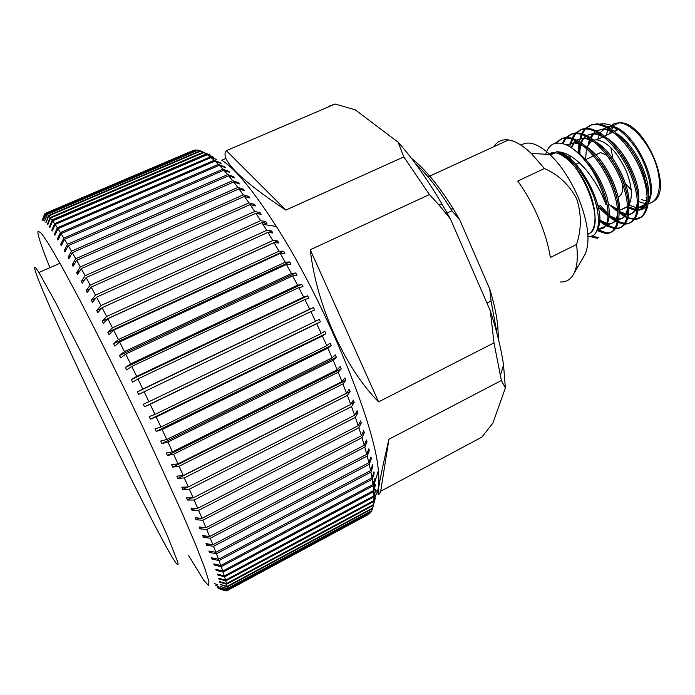 <?xml version="1.0" encoding="UTF-8"?>
<svg xmlns="http://www.w3.org/2000/svg" width="695" height="695" viewBox="0 0 695 695"><rect width="100%" height="100%" fill="white"/><g stroke="black" fill="none" stroke-linecap="round" stroke-linejoin="round"><path stroke-width="1.04" d="M188.597 555.47L203.791 580.351L208.474 585.433L208.934 581.55L204.712 567.971L195.582 544.567L181.725 512.05L142.97 427.373C120.765 380.686 97.934 334.747 78.726 297.964L61.942 266.81L49.336 245.031L41.335 233.216L37.99 231.114L37.878 232.53C38.442 237.525 42.465 249.236 49.936 267.662M195.113 149.998L45.21 213.443L193.41 150.381L195.304 150.077M197.901 150.242L195.573 149.964L46.061 213.608L46.973 214.199L44.628 220.984L47.234 214.416L198.049 150.172L200.256 150.798L48.398 215.546L47.234 214.416M197.528 150.085L46.973 214.199M203.287 152.17L200.838 151.024L48.728 215.893L50.144 217.561L47.425 224.155L47.816 224.659L50.544 218.056L203.939 152.526L210.116 155.115L203.287 152.17L50.144 217.561M372.546 508.601L227.126 586.901L227.291 588.543L371.677 510.738L372.546 508.601L375.317 498.159L373.476 504.605L375.665 495.04L373.875 500.556L373.962 496.847L375.804 489.523L373.945 495.848L373.745 491.626L375.535 484.259L373.658 490.496L373.172 485.753L375.074 479.628L374.918 478.36L373.007 484.493L372.233 479.237L374.179 473.243L373.953 471.853L371.999 477.847L370.93 472.105L372.928 466.249L372.624 464.738L370.617 470.584L369.254 464.356L371.312 458.674L370.93 457.041L368.871 462.722L367.203 456.016L369.332 450.534L368.88 448.779L366.752 454.269L364.788 447.12L366.995 441.846L366.474 439.987L364.258 445.26L362.008 437.694L364.31 432.646L363.711 430.683L361.4 435.73L358.863 427.772L361.261 422.968L360.592 420.918L358.186 425.714L355.371 417.391L357.882 412.856L357.143 410.719L354.624 415.245L351.54 406.592L354.172 402.344L353.364 400.129L350.732 404.377L347.387 395.438L350.141 391.476L349.272 389.191L346.51 393.144L342.922 383.953L345.815 380.304L344.885 377.967L341.983 381.607L338.17 372.216L341.202 368.889L340.22 366.5L337.171 369.818L333.148 360.262L336.328 357.265L335.294 354.85L332.097 357.838L327.875 348.169L331.22 345.511L330.134 343.069L326.789 345.719L322.384 335.989L325.886 333.669L324.765 331.22L321.255 333.522L316.712 323.774L320.369 321.802L319.214 319.353L315.539 321.316L310.865 311.603L314.696 309.97L313.506 307.546L309.666 309.153L304.888 299.528L308.884 298.242L307.668 295.835L303.663 297.104L298.798 287.608L302.968 286.661L301.734 284.29L297.564 285.228L292.647 275.906L296.974 275.289L295.731 272.979L291.396 273.578L286.444 264.474L290.944 264.187L289.693 261.937L285.193 262.215L280.233 253.38L284.898 253.406L283.647 251.225L278.982 251.19L274.047 242.668L278.86 242.989L277.626 240.896L272.805 240.566L267.905 232.391L272.874 232.999L271.649 230.992L266.68 230.375L261.85 222.591L266.967 223.46L265.759 221.557L260.642 220.671L255.899 213.304L261.155 214.434L259.973 212.627L254.709 211.497L250.078 204.573L255.473 205.928L254.318 204.243L248.932 202.879L244.423 196.424L249.939 197.997L248.819 196.433L243.311 194.861L238.95 188.892L244.579 190.665L243.502 189.222L237.872 187.45L233.685 182.003L239.419 183.94L238.376 182.629L232.651 180.691L228.646 175.757L234.467 177.851L233.477 176.678L227.656 174.584L223.842 170.188L229.75 172.412L228.811 171.37L222.904 169.146L219.299 165.288L225.284 167.625L224.398 166.722L218.412 164.385L215.024 161.075L221.079 163.507L220.246 162.734L214.199 160.31L211.037 157.548L216.362 159.416L210.264 156.922L207.336 154.698L213.487 157.252L206.624 154.212L52.229 220.272L50.544 218.056M206.624 154.212L203.939 152.526M207.336 154.698L52.681 220.906L54.627 223.677L51.751 230.236L52.273 231.018L55.157 224.45L211.037 157.548M210.264 156.922L54.627 223.677M214.199 160.31L57.364 227.786L55.157 224.45M215.024 161.075L57.954 228.698L60.422 232.59L57.346 239.037L57.998 240.096L61.073 233.642L219.299 165.288M218.412 164.385L60.422 232.59M222.904 169.146L63.792 238.098L61.073 233.642M223.842 170.188L64.513 239.288L67.476 244.292L64.183 250.556L64.956 251.894L68.258 245.63L228.646 175.757M227.656 174.584L67.476 244.292M232.651 180.691L71.463 251.173L68.258 245.63M233.685 182.003L72.306 252.641L75.746 258.722L72.202 264.708L73.088 266.315L76.641 260.321L238.95 188.892M237.872 187.45L75.746 258.722M243.311 194.861L80.307 266.915L76.641 260.321M244.423 196.424L81.254 268.635L85.12 275.724L81.289 281.353L82.288 283.204L86.128 277.574L250.078 204.573M248.932 202.879L85.12 275.724M254.709 211.497L90.185 285.124L86.128 277.574M255.899 213.304L91.236 287.087L95.476 295.08L91.34 300.275L92.426 302.342L96.57 297.147L261.85 222.591M260.642 220.671L95.476 295.08M266.68 230.375L100.966 305.548L96.57 297.147M267.905 232.391L102.096 307.711L106.639 316.486L102.174 321.177L103.329 323.427L107.794 318.744L274.047 242.668M272.805 240.566L106.639 316.486M278.982 251.19L112.46 327.849L107.794 318.744M280.233 253.38L113.65 330.186L118.402 339.577L113.598 343.695L114.805 346.101L119.61 341.983L286.444 264.474M285.193 262.215L118.402 339.577M291.396 273.578L124.44 351.627L119.61 341.983M292.647 275.906L125.665 354.085L130.547 363.919L125.404 367.42L126.638 369.922L131.781 366.43L298.798 287.608M297.564 285.228L130.547 363.919M303.663 297.104L136.68 376.412L131.781 366.43M304.888 299.528L137.923 378.949L142.823 389.035L137.349 391.884L138.583 394.43L310.865 311.603M309.666 309.153L142.823 389.035M315.539 321.316L148.93 401.719L144.056 391.589M316.712 323.774L150.163 404.281L154.985 414.402L149.199 416.592L150.407 419.137L156.193 416.957L322.384 335.989M321.255 333.522L154.985 414.402M326.789 345.719L160.945 427.025L156.193 416.957M327.875 348.169L162.135 429.553L166.783 439.509L160.71 441.038L161.865 443.532L167.938 442.011L333.148 360.262M332.097 357.838L166.783 439.509M337.171 369.818L172.464 451.802L167.938 442.011M338.17 372.216L173.594 454.261L177.981 463.843L171.648 464.738L172.734 467.118L179.067 466.241L342.922 383.953M341.983 381.607L177.981 463.843M346.51 393.144L183.28 475.571L179.067 466.241M347.387 395.438L184.323 477.899L188.354 486.934L181.803 487.221L182.802 489.462L189.344 489.176L351.54 406.592M350.732 404.377L188.354 486.934M354.624 415.245L193.175 497.872L189.344 489.176M355.371 417.391L194.114 500.026L197.727 508.34L191.003 508.088L191.898 510.139L198.614 510.399L358.863 427.772M358.186 425.714L197.727 508.34M361.4 435.73L201.993 518.305L198.614 510.399M362.008 437.694L202.81 520.251L205.946 527.714L199.1 526.984L199.865 528.808L206.71 529.547L364.788 447.12M364.258 445.26L205.946 527.714M366.752 454.269L209.586 536.54L206.71 529.547M367.203 456.016L210.281 538.251L212.896 544.758L205.972 543.612L206.606 545.193L213.53 546.34L369.254 464.356M368.871 462.722L212.896 544.758M370.617 470.584L215.876 552.334L213.53 546.34M370.93 472.105L216.432 553.785L218.508 559.258L211.541 557.772L212.045 559.093L218.995 560.57L372.233 479.237M371.999 477.847L218.508 559.258M373.007 484.493L220.793 565.504L218.995 560.57M373.172 485.753L221.21 566.677L222.73 571.064L215.78 569.327L216.136 570.369L223.078 572.107L373.745 491.626M373.658 490.496L222.73 571.064M373.945 495.848L224.329 575.938L223.078 572.107M373.962 496.847L224.607 576.841L225.571 580.125L218.673 578.197L218.89 578.961L225.779 580.881L373.823 501.425M373.875 500.556L225.571 580.125M373.476 504.605L226.474 583.609L225.779 580.881M373.354 505.343L226.622 584.234L227.048 586.415L220.237 584.382L227.126 586.901M372.737 507.993L227.048 586.415M227.213 590.003L370.313 512.841L371.425 511.216L227.3 588.891L227.213 590.003L220.524 587.927L227.161 590.211L370.061 512.98M370.001 513.188L227.161 590.211M368.281 514.526L226.709 590.889L219.429 588.874L225.962 590.924M193.01 150.537L45.079 213.487L42.126 220.463M328.848 106.239L335.12 104.015L355.241 109.819L398.166 142.267C412.839 158.721 427.573 179.536 442.376 204.712L438.858 204.816L429.406 194.539L403.83 156.905L398.166 142.267M505.369 388.001L501.39 380.478L388.931 439.249C378.167 485.457 375.422 502.789 380.695 491.235L481.896 437.086L492.825 423.22L505.369 388.001L503.536 364.988C501.217 348.942 496.795 330.863 490.288 310.735L450.438 219.003L442.376 204.712M501.39 380.478L493.989 342.852L490.288 310.735M450.438 219.003L438.858 204.816M335.12 104.015L226.396 150.667C224.711 152.457 224.555 155.054 225.927 158.46C230.862 169.65 250.826 186.859 285.827 210.09L226.396 150.667M375.604 495.248C378.619 491.104 379.531 482.921 378.332 470.697C375.248 424.714 324.965 302.134 276.341 226.483C253.484 190.795 235.301 168.711 221.783 160.241L225.927 158.46M493.989 342.852L378.593 401.875C344.824 367.846 316.599 305.652 310.257 249.783L429.406 194.539M403.83 156.905L285.827 210.09M378.593 401.875L310.257 249.783M380.695 491.235L388.931 439.249M200.812 151.032L200.256 150.798M44.602 214.086L42.169 220.35M45.861 213.521L43.507 220.124L46.061 213.608M45.079 213.487L42.699 219.907L45.21 213.443M217.353 584.617L214.208 583.479M218.378 586.571L215.754 585.477L218.725 586.389M219.134 587.961L217.24 587.179L219.368 587.84M219.611 588.769L218.473 588.318L219.724 588.717M226.831 590.802L220.202 588.735L226.709 590.889M227.291 588.543L220.532 586.484L227.3 588.891M226.474 583.609L219.62 581.628L219.768 582.254L226.622 584.234M224.329 575.938L217.387 574.105L217.683 575L224.607 576.841M220.793 565.504L213.825 563.88L214.26 565.061L221.21 566.677M215.876 552.334L208.917 551.013L209.49 552.464L216.432 553.785M209.586 536.54L202.688 535.593L203.392 537.296L210.281 538.251M201.993 518.305L195.199 517.801L196.025 519.738L202.81 520.251M193.175 497.872L186.538 497.881L187.476 500.026L194.114 500.026M183.28 475.571L176.834 476.162L177.877 478.473L184.323 477.899M172.464 451.802L166.261 453.01L167.391 455.451L173.594 454.261M160.945 427.025L155.011 428.876L156.201 431.404L162.135 429.553M148.93 401.719L143.3 404.238L144.525 406.792L150.163 404.281M136.68 376.412L131.372 379.592L132.615 382.12L137.923 378.949M124.44 351.627L119.471 355.44L120.687 357.89L125.665 354.085M112.46 327.849L107.829 332.262L109.011 334.59L113.65 330.186M100.966 305.548L96.666 310.5L97.795 312.663L102.096 307.711M90.185 285.124L86.206 290.545L87.249 292.508L91.236 287.087M80.307 266.915L76.615 272.727L77.562 274.464L81.254 268.635M71.463 251.173L68.049 257.306L68.883 258.783L72.306 252.641M63.792 238.098L60.613 244.458L61.325 245.665L64.513 239.288M57.364 227.786L54.392 234.293L54.974 235.214L57.954 228.698M52.229 220.272L49.432 226.857L49.884 227.5L52.681 220.906M48.398 215.546L46.061 222.487L48.728 215.893M220.871 584.573L220.324 584.869M220.471 581.871L219.768 582.254M219.75 578.501L218.89 578.961M218.716 574.452L217.683 575M375.535 484.259L373.884 485.136M375.621 485.397L373.45 486.552M217.353 569.718L216.136 570.369M375.074 479.628L374.414 479.976M215.667 564.314L214.26 565.061M374.179 473.243L373.354 473.677M213.669 558.224L212.045 559.093M372.928 466.249L371.921 466.779M211.358 551.474L209.49 552.464M371.312 458.674L370.114 459.308M208.735 544.072L206.606 545.193M369.332 450.534L367.916 451.272M205.824 536.027L203.392 537.296M366.995 441.846L365.327 442.715M202.645 527.357L199.865 528.808M364.31 432.646L362.347 433.663M199.204 518.096L196.025 519.738M361.261 422.968L358.976 424.15M195.538 508.262L191.898 510.139M357.882 412.856L355.188 414.229M191.69 497.872L187.476 500.026M354.172 402.344L350.984 403.96M187.72 486.96L182.802 489.462M350.141 391.476L177.877 478.473M345.815 380.304L172.734 467.118M341.202 368.889L167.391 455.451M336.328 357.265L161.865 443.532M331.22 345.511L156.201 431.404M325.886 333.669L150.407 419.137M320.369 321.802L144.525 406.792M313.506 307.546L137.349 391.884M307.668 295.835L131.372 379.592M301.734 284.29L125.404 367.42M295.731 272.979L119.471 355.44M289.693 261.937L113.598 343.695M283.647 251.225L107.829 332.262M277.626 240.896L102.174 321.177M271.649 230.992L268.426 232.451M101.644 308.233L96.666 310.5M265.759 221.557L263.023 222.791M95.615 298.337L91.34 300.275M266.967 223.46L264.456 224.598M259.973 212.627L257.637 213.678M89.916 288.877L86.206 290.545M254.318 204.243L252.32 205.138M84.538 279.911L81.289 281.353M248.819 196.433L247.107 197.189M79.456 271.467L76.615 272.727M243.502 189.222L242.042 189.865M74.695 263.605L72.202 264.708M238.376 182.629L237.143 183.167M70.238 256.342L68.049 257.306M233.477 176.678L232.443 177.129M66.103 249.714L64.183 250.556M228.811 171.37L227.96 171.734M62.289 243.728L60.613 244.458M224.398 166.722L223.72 167.017M58.806 238.402L57.346 239.037M220.246 162.734L219.724 162.96M55.643 233.755L54.392 234.293M52.82 229.776L51.751 230.236M50.318 226.474L49.432 226.857M48.146 223.842L47.425 224.155M46.304 221.879L45.74 222.122M447.146 213.052L451.906 210.811L450.734 208.882C438.51 189.136 426.522 173.75 414.785 162.717M486.969 303.098L491.061 301.048L489.775 289.111C493.936 302.829 496.604 315.13 497.785 326.033L498.437 339.186M411.353 158.208C424.723 168.564 438.719 185.478 453.349 208.969L459.716 219.785L451.906 210.811M489.775 289.111L459.716 219.785M497.047 333.687L491.061 301.048M38.903 272.51C36.479 268.661 35.097 266.976 34.75 267.453C31.318 274.725 151.31 525.915 174.966 561.569L175.488 562.359C177.764 565.469 178.511 565.382 177.746 562.099L167.599 536.219L130.686 454.825L82.253 354.711L55.296 301.943L38.903 272.51L59.961 263.266M612.964 158.903L610.862 147.627M614.354 131.32L617.438 128.731M585.668 159.233L586.406 148.374M586.841 147.001L591.758 140.79M593.886 140.016L596.614 139.817C607.656 141.85 617.534 152.275 626.256 171.109C631.972 185.826 632.884 197.102 628.992 204.964M595.763 154.664L600.558 152.596L606.752 155.115M611.565 159.537L612.66 160.84M607.691 127.029L610.566 126.846L617.664 128.836M650.485 194.4L648.418 201.15M647.097 203.287L645.586 204.982M643.952 206.215L638.592 207.77M587.848 233.998C609.385 228.516 578.883 152.848 554.862 152.926L551.205 153.204L548.642 154.412M551.1 152.943C560.761 149.972 577.866 165.827 587.631 187.65C597.526 209.43 597.292 230.896 587.866 234.293M587.996 236.656L589.716 236.552C603.833 235.935 600.523 199.604 581.472 173.324L576.833 167.295C569.674 158.338 562.924 153.169 556.573 151.762C565.791 151.753 575.599 157.782 586.015 169.823C594.851 180.613 601.505 192.237 605.979 204.712C603.086 191.585 597.743 178.954 589.933 166.809C576.563 148.739 564.661 141.007 554.245 143.596C550.136 145.133 547.295 148.687 545.723 154.247M585.911 128.41L591.923 124.544L597.074 123.892C610.644 124.283 629.835 142.77 640.069 165.497C650.607 191.403 651.093 208.604 641.528 217.092L634.952 219.012M634.665 219.394L635.708 219.316C647.896 217.839 651.267 196.885 641.138 171.43C631.312 146.271 610.618 124.961 595.867 124.457L590.715 125.1L585.207 128.453M576.277 132.936L582.28 129.027L587.379 128.41C601.992 128.992 622.624 150.407 632.511 175.609C642.701 201.107 639.504 222.026 627.455 223.416L625.57 223.477M625.135 224.077L626.282 224.007C638.305 222.626 641.476 201.715 631.277 176.209C621.382 151.006 600.758 129.574 586.163 128.975L581.072 129.591L575.573 132.971M566.599 137.488L572.584 133.536L577.623 132.953C592.088 133.631 612.634 155.167 622.598 180.413C632.867 205.955 629.87 226.831 617.985 228.125L615.978 228.16M615.553 228.777L616.795 228.716C628.662 227.439 631.633 206.571 621.356 181.021C611.383 155.767 590.846 134.213 576.398 133.518L571.368 134.1L565.886 137.514M556.043 143.127L562.837 138.07L567.815 137.514C582.123 138.288 602.591 159.946 612.634 185.244C622.981 210.837 620.175 231.661 608.464 232.868L606.692 232.894L597.231 229.498M596.814 230.54L605.501 233.485L607.274 233.459C618.958 232.269 621.738 211.445 611.383 185.852C601.331 160.545 580.872 138.87 566.581 138.088L561.612 138.644L555.096 143.335M634.17 219.012L628.028 217.735M627.046 217.353L624.953 216.388M624.484 216.145L619.462 212.983L624.345 216.327M624.762 216.571L626.977 217.674M627.941 218.074L633.909 219.394M624.779 223.416L618.515 221.575M617.49 221.071L616.091 220.289M615.527 219.95L614.033 218.977M610.714 216.449L609.419 215.328M608.255 214.26L600.115 205.042M579.995 153.951L579.778 149.356M580.89 138.522L582.089 134.691M582.445 133.84L585.425 128.957M584.712 128.975L581.619 133.605M581.246 134.422L579.222 141.459M579.031 142.692L578.978 143.144M578.866 144.082L578.614 149.825M598.96 205.607L601.635 208.987M609.602 217.066L614.901 220.862M615.362 221.123L617.299 222.139M618.289 222.582L624.371 224.059M615.179 228.09L606.596 224.833M606.005 224.459L604.945 223.755M601.809 221.375L599.603 219.438M570.751 159.277L570.508 156.036M571.429 143.04L572.506 139.4M572.854 138.513L575.79 133.501M575.078 133.501L572.02 138.262M571.655 139.104L569.692 146.593M600.689 221.992L605.406 225.397M605.901 225.693L614.78 228.751M563.054 143.648L566.121 138.07M565.391 138.062L562.168 143.422M560.109 151.988L560.04 152.674M598.89 237.62L591.393 236.118M551.066 153.248L550.805 154.829M589.82 236.535L597.691 238.22M640.147 207.892L643.5 206.797M644.969 205.85L647.054 203.783M648.383 201.741C661.84 181.525 627.698 119.662 607.3 126.829M648.192 203.748C654.273 192.663 648.322 166.079 634.882 146.853C622.442 129.774 610.827 122.19 600.046 124.101M639.435 210.09L643.466 208.9L646.741 206.076M521.085 145.212C528.226 140.486 537.826 143.578 549.884 154.481C561.091 165.314 570.586 179.744 578.388 197.762C588.17 222.426 590.463 241.156 585.277 253.953L583.635 256.768M560.118 281.979C566.416 282.335 571.125 279.329 574.226 272.953C577.31 266.246 578.084 256.75 576.537 244.475C581.541 229.333 581.585 214.121 576.676 198.822C569.266 184.766 558.502 174.671 544.385 168.52L531.258 153.439C522.866 145.49 515.29 140.998 508.54 139.938C502.094 139.087 497.22 141.32 493.919 146.654M544.385 168.52L517.749 181.074C525.863 192.289 532.891 204.816 538.825 218.656C544.672 232.495 548.503 245.431 550.327 257.471L576.537 244.475M626.682 206.901L627.611 207.475M628.984 208.222L634.969 210.107M635.743 210.159L637.185 210.125M638.331 209.96C643.5 208.717 646.428 204.009 647.141 195.825M644.795 177.607C641.824 167.669 637.358 158.503 631.408 150.103M616.63 134.813C611.496 131.268 606.865 129.444 602.73 129.339L596.275 130.799M595.207 131.451L590.255 137.506M589.343 139.73L588.213 144.16M610.418 205.677L617.846 211.784M619.141 212.54L625.439 214.729M626.23 214.798L627.472 214.807M628.628 214.677C633.701 213.66 636.637 209.212 637.437 201.324M635.716 184.835C632.511 173.046 627.255 162.291 619.966 152.561M606.196 138.939C601.34 135.673 596.97 133.979 593.07 133.857L586.458 135.403M585.416 136.081L580.612 142.319M579.804 144.438L578.344 152.665M578.709 162.187L578.805 162.908M598.334 207.153L608.168 216.188M609.28 216.875L615.866 219.377M616.665 219.464L617.707 219.498M618.871 219.412C623.858 218.621 626.794 214.425 627.681 206.823L620.774 209.812L619.254 209.682M626.43 191.742C623.111 178.415 617.195 166.314 608.69 155.437M595.728 143.118C591.15 140.103 587.023 138.54 583.357 138.401L576.598 140.042M575.59 140.738L570.864 147.314M569.057 155.211L568.892 157.756M599.49 221.288L606.231 224.042M607.048 224.146L607.465 224.181C613.242 224.442 616.717 220.489 617.872 212.323M616.995 198.431C613.642 183.758 607.135 170.466 597.474 158.564M585.225 147.331C580.916 144.569 577.041 143.118 573.601 142.97L566.416 144.89M561.152 152.179L560.874 152.996M597.439 228.855L597.917 228.898C615.492 232.156 609.168 186.946 586.319 161.918M553.411 152.874L552.794 153.89M597.483 209.708C594.112 194.2 587.232 180.066 576.833 167.295M628.949 207.006L635.343 209.421M636.151 209.525L637.254 209.586M638.392 209.542C642.536 209.152 645.481 206.432 647.219 201.402M648.348 195.139C650.112 177.677 634.995 145.629 617.933 134.3M611.2 130.486L603.929 128.775L596.423 130.868M595.485 131.581L590.985 137.966M590.229 140.086L589.629 142.371M615.249 208.483L617.742 210.376M619.141 211.289L625.813 214.025M626.638 214.147L627.542 214.225L626.404 214.807M628.688 214.216C632.789 213.982 635.725 211.428 637.497 206.571M638.653 200.638C640.738 183.115 624.996 149.694 607.508 138.427M601.001 134.839L594.277 133.292L586.649 135.499M585.729 136.229L583.939 138.131M583.713 138.418L581.368 142.814M580.699 144.829L579.465 153.525M598.769 205.703L608.238 214.859M609.393 215.641L616.23 218.647M617.064 218.795L617.768 218.873M618.932 218.908C622.998 218.829 625.926 216.44 627.724 211.749M628.905 206.137C631.312 188.597 614.936 153.777 597.04 142.588M590.767 139.235L584.573 137.836L576.815 140.147M575.92 140.903L574.374 142.605M574.079 143.005L571.655 147.835M570.143 155.819L570.039 158.677M599.585 219.994L606.596 223.286M607.439 223.451L608.655 223.59C612.903 223.86 615.987 221.644 617.907 216.944M619.106 211.636C621.834 194.105 604.806 157.878 586.537 146.801M580.499 143.657L574.826 142.397L566.712 145.029M562.081 152.396L561.777 153.378M597.761 228.134L599.116 228.308C608.95 227.569 611.643 217.413 607.178 197.832C600.506 176.799 589.994 161.136 575.642 150.824M554.263 152.883L554.002 153.326M597.518 228.603C608.646 212.965 579.213 153.404 556.573 151.762M636.142 207.614L629.722 205.407M597.778 139.269L599.498 133.84M600.028 132.823L606.153 127.437M650.068 196.537L648.444 197.067M647.002 197.293L646.115 197.328M631.199 189.883L625.578 183.723M622.651 179.701L621.678 178.207M619.784 173.185L621.078 176.834M622.685 184.47C623.215 191.386 621.669 195.556 618.055 196.998M617.638 209.334L608.664 204.321M607.03 202.914L606.162 202.089M648.435 203.487C659.425 202.002 662.926 183.437 655.289 162.317C647.775 141.207 630.982 123.163 619.149 122.833L615.171 123.284L612.338 124.614M609.88 126.829L609.133 127.811M608.533 128.757L608.151 129.426M607.76 130.234L606.153 135.334M638.705 201.654L645.429 203.592M646.333 203.635L646.837 203.626L646.254 203.791M646.359 200.846L641.433 199.639M609.576 133.727L610.479 131.259M611.522 129.296L613.138 127.211M206.224 153.942L51.969 219.924M503.536 364.988L500.609 374.666M377.759 490.357L375.509 491.556M276.341 226.483L262.962 224.363M378.332 470.697L373.311 486.978M497.785 326.033L496.673 329.743M453.349 208.969L450.734 208.882M610.566 126.846L619.149 122.833C644.213 120.079 674.628 190.517 653.231 201.472M596.614 139.817L603.416 136.62M604.65 136.046L612.608 132.302M614.484 131.424L618.593 129.487M575.938 164.272L579.265 162.691M585.946 159.529L593.6 155.897M595.893 154.811L600.558 152.596M550.431 155.002L554.862 152.926M597.083 123.892L595.876 124.457M587.379 128.41L586.163 128.975M577.632 132.953L576.407 133.518M567.824 137.514L566.59 138.088M606.7 232.894L605.51 233.485M597.153 237.638L595.954 238.237M585.277 253.953L574.226 272.953M428.033 176.886L508.54 139.938M549.884 154.481L531.258 153.439M636.968 209.586L635.795 210.159M603.929 128.775L602.73 129.339M594.277 133.292L593.07 133.857M617.751 219.09L616.96 219.481M584.573 137.836L583.357 138.401M608.655 223.59L607.465 224.181M574.826 142.397L573.601 142.97M599.116 228.308L597.917 228.898M645.064 204.382L638.609 207.57M620.774 209.812L627.663 206.424"/></g></svg>
